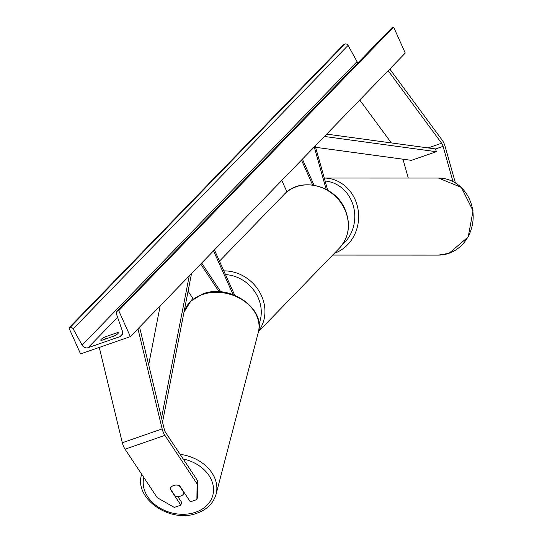<?xml version="1.0" encoding="UTF-8"?>
<svg xmlns="http://www.w3.org/2000/svg" width="542" height="542" viewBox="0 0 542 542"><rect width="100%" height="100%" fill="white"/><g stroke="black" fill="none" stroke-linecap="round" stroke-linejoin="round"><path stroke-width="0.81" d="M327.68 190.181L315.22 145.94M326.189 189.354L314.245 146.95M281.806 180.405L286.948 191.895M302.402 159.158L314.062 185.222M301.488 160.107L312.626 185.005M408.282 178.047L403.248 160.188A4.634 1.924 70.9 0 0 402.923 159.192M452.99 181.523L443.085 146.354A4.634 1.924 70.9 0 0 442.536 144.843A4.634 1.924 70.9 0 0 441.615 143.224L388.174 70.697M455.375 182.844L445.097 146.354A9.268 3.841 70.9 0 0 444.006 143.332A9.268 3.841 70.9 0 0 442.157 140.1L389.793 69.03M391.365 142.919L359.746 100.013M170.168 488.918L170.154 488.979A7.242 5.603 14.6 0 1 170.161 488.952A7.242 5.603 14.6 0 1 173.65 485.483A7.242 5.603 14.6 0 1 179.612 485.693L190.33 501.845L196.888 499.561L197.634 496.723L197.823 481.018L165.642 432.523A4.634 1.924 -109.1 0 1 164.917 431.188A4.634 1.924 -109.1 0 1 164.267 429.291L139.558 327.124M197.823 481.018L197.085 483.864L164.897 435.362L125.06 449.196L157.248 497.698L174.3 507.407L180.865 505.13L181.611 502.285L177.762 496.492M164.897 435.362A9.268 3.841 -109.1 0 1 163.447 432.699A9.268 3.841 -109.1 0 1 162.153 428.905L137.946 328.791M125.06 449.196A9.268 3.841 -109.1 0 1 123.617 446.533A9.268 3.841 -109.1 0 1 122.316 442.739L99.267 347.415M197.085 483.864L196.888 499.561M180.865 505.13L170.154 488.979M193.264 299.008L188.074 291.19M219.083 291.752L200.703 264.056M220.804 291.874L201.678 263.053M213.521 250.838L233.107 294.624M214.436 249.896L234.72 295.248M130.351 336.623L405.253 53.075L393.634 27.1L118.732 310.647L130.351 336.623L80.555 353.912L68.936 327.937L343.845 44.39L344.888 44.024A2.608 2.324 44.1 0 1 348.072 45.379L357.022 61.585A4.925 4.383 -135.9 0 0 357.971 62.838M114.382 335.932A7.242 1.348 -24.1 0 0 117.939 333.567A7.242 1.348 -24.1 0 0 118.319 332.774A7.242 1.348 -24.1 0 0 117.682 332.531L104.735 337.022A7.242 1.348 -24.1 0 0 100.792 340.18A7.242 1.348 -24.1 0 0 101.435 340.423L114.382 335.932M68.936 327.937L69.986 327.571A2.608 2.324 44.1 0 1 73.163 328.919L82.12 345.132A4.925 4.383 -135.9 0 0 88.129 347.679L119.992 336.616A4.925 4.383 -135.9 0 0 121.55 335.627A4.925 4.383 -135.9 0 0 122.411 331.142L116.408 313.906A2.608 2.324 44.1 0 1 117.689 311.006L118.732 310.647M116.862 311.528L391.764 27.988A2.608 2.324 44.1 0 1 392.591 27.466L393.634 27.1M104.735 337.022L105.609 338.98M117.682 332.531L118.075 333.411M173.65 485.483A7.242 5.603 -165.4 0 0 170.242 488.66L175.12 496.011A7.242 5.603 -165.4 0 0 180.676 496.072A7.242 5.603 -165.4 0 0 184.084 492.895L179.206 485.551A7.242 5.603 -165.4 0 0 173.65 485.483M443.085 146.354L435.619 148.948L326.684 134.118M435.619 148.948L436.31 151.706L411.419 160.351L315.607 147.302M436.31 151.706L324.407 136.469M161.523 417.936L189.239 275.885M148.677 364.813L160.181 305.851M162.532 422.11L191.522 273.527M405.213 159.504L403.248 160.188M441.615 143.224L428.092 147.925M162.153 428.905L122.316 442.739M284.137 194.463C300.295 176.279 335.322 185.161 345.058 209.456C350.986 224.185 349.116 237.057 339.448 248.087A38.523 34.309 -135.9 0 0 344.902 209.774A38.523 34.309 -135.9 0 0 284.137 194.463L219.476 261.156M223.819 270.871A38.523 34.309 44.1 0 1 261.515 295.783A38.523 34.309 44.1 0 1 258.609 331.101M258.981 323.96A35.623 31.734 -135.9 0 0 258.107 297.592A35.623 31.734 -135.9 0 0 225.492 274.604M448.837 253.344A38.523 34.695 -90 0 0 472.78 210.763A38.523 34.695 -90 0 0 438.492 178.054L461.33 187.403L473.064 210.763L468.207 236.895L449.006 253.31L438.471 255.099A38.523 34.695 -90 0 0 448.837 253.344M324.258 178.033A38.523 34.695 90 0 1 358.269 210.838A38.523 34.695 90 0 1 334.414 253.277M342.178 244.855A35.623 32.086 -90 0 0 353.452 206.4A35.623 32.086 -90 0 0 325.098 181.028M88.129 347.679L117.587 317.294M119.992 336.616L122.492 334.035M69.986 327.571L344.888 44.024M117.689 311.006L392.591 27.466M82.12 345.132L357.022 61.585M73.163 328.919L348.072 45.379M183.216 459.006A35.623 27.547 14.6 0 1 212.918 484.433A35.623 27.547 14.6 0 1 195.655 512.21A35.623 27.547 14.6 0 1 157.871 506.77A35.623 27.547 14.6 0 1 143.826 477.468M141.564 474.656L141.672 474.23A38.523 29.79 -165.4 0 0 141.564 474.656C133.847 498.931 170.757 523.701 197.071 513.166C207.112 509.514 213.453 503.166 216.109 494.114A38.523 29.79 -165.4 0 0 180.127 454.352M258.297 332.442C266.014 308.168 229.103 283.398 202.789 293.933L190.798 301.135L183.975 312.212A38.523 29.79 14.6 0 1 202.335 294.55A38.523 29.79 14.6 0 1 243.372 300.546A38.523 29.79 14.6 0 1 258.297 332.442L216.109 494.114M339.448 248.087L258.514 331.568M191.861 300.153L192.22 297.436M438.492 178.054L323.967 178.033M438.471 255.099L332.673 255.072"/></g></svg>

